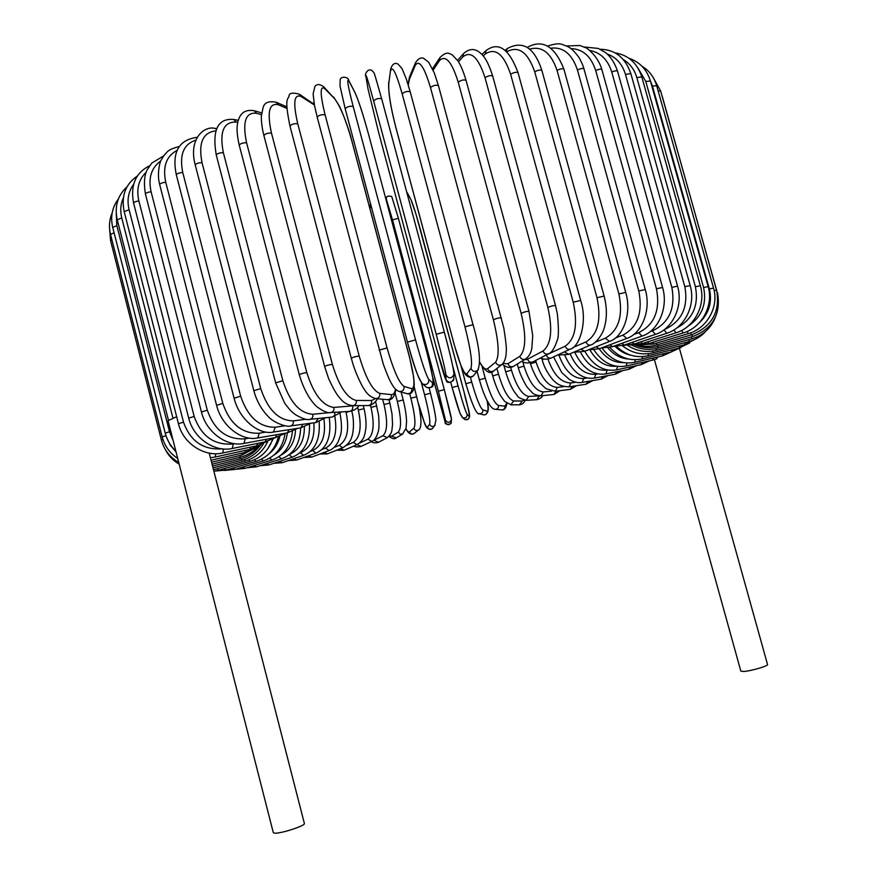 <?xml version="1.0" encoding="UTF-8"?>
<svg xmlns="http://www.w3.org/2000/svg" width="877" height="877" viewBox="0 0 877 877"><rect width="100%" height="100%" fill="white"/><g stroke="black" fill="none" stroke-linecap="round" stroke-linejoin="round"><path stroke-width="1.32" d="M209.23 453.124L304.363 823.426C305.92 825.717 278.798 834.378 274.084 833.062L273.295 832.602L168.055 420.642L176.65 416.718M657.849 356.961L656.632 358.803M654.417 359.636L740.835 671.113L743.433 671.486C750.416 671.201 768.614 665.906 767.528 664.492L679.467 348.498M359.789 443.006L367.923 439.169C373.635 434.674 374.654 424.073 370.982 407.377L370.412 405.24M357.082 444.683L361.072 446.382M367.923 439.169L371.826 441.372C374.358 440.627 376.474 437.47 378.173 431.901C379.083 429.555 379.226 424.019 378.601 415.292L375.586 401.458M370.982 407.377L376.781 405.974M346.755 445.22L353.288 442.392C360.206 437.623 361.883 426.825 358.32 410.019L357.619 407.345M358.32 410.019L364.054 408.671L363.231 405.58M353.288 442.392L357.06 444.683C364.492 439.618 364.24 435.31 364.964 433.578L365.862 428.272C366.378 422.878 365.775 416.345 364.054 408.671M340.429 448.695L344.124 450.208M334.027 447.445L339.147 445.384C347.237 440.331 349.55 429.346 346.108 412.42L345.889 411.609M346.108 412.42L349.561 411.39M339.147 445.384L342.786 447.752C347.862 444.628 350.888 440.89 351.874 436.527C352.762 435.529 354.988 422.133 351.754 411.127M324.271 452.379L327.516 453.847L342.786 447.752M321.837 449.528L325.575 448.103C334.367 443.258 337.459 432.723 334.871 416.498M325.575 448.103L329.061 450.57C332.657 449.287 335.683 446.36 338.16 441.8L340.561 435.08C341.942 430.212 341.767 423.054 340.035 413.593M308.693 455.722L311.708 457.103L329.061 450.57M310.326 451.392L312.65 450.548C322.287 445.669 326.047 435.222 323.942 419.228M312.65 450.548L315.983 453.102C327.176 448.213 331.605 436.297 329.248 417.364M293.784 458.726L296.601 460.052L315.983 453.102M299.572 453.003L300.471 452.696C310.546 448.037 314.996 438.083 313.834 422.846M300.471 452.696L303.639 455.327C315.095 450.635 320.28 439.454 319.184 421.771M279.664 461.368L282.262 462.683L303.639 455.327M289.695 454.308C299.485 449.835 304.385 440.725 304.396 426.978M289.18 454.724L292.118 457.246C304.176 452.477 309.976 441.504 309.504 424.347M266.422 463.648L268.822 464.963L292.118 457.246M281.068 455.053C290.046 450.307 294.869 441.887 295.527 429.807M278.919 456.676L281.506 458.824C293.663 454.253 300.044 443.937 300.636 427.899M254.155 465.534L256.358 466.86L281.506 458.824M274.041 455.01C281.66 450.252 286.11 442.874 287.382 432.865M269.656 458.156L271.892 460.052C283.929 455.744 290.791 446.185 292.458 431.374M242.995 467.002L245.001 468.362L271.892 460.052M269.129 453.661C274.611 449.353 278.184 443.576 279.851 436.329M261.478 459.186L263.374 460.896C275.466 456.742 282.701 447.665 285.091 433.676M233.052 468.033L234.839 469.447L263.374 460.896M267.781 448.86L273.098 439.092M254.462 459.767L256.04 461.357C267.617 457.564 275.082 449.386 278.404 436.823M224.413 468.603L226.003 470.072L256.04 461.357M248.695 459.888L249.978 461.39C261.017 457.958 268.548 450.603 272.594 439.344M217.222 468.691L218.581 470.247L249.978 461.39M244.277 459.526L245.286 461.017C255.733 457.904 263.232 451.315 267.781 441.252M241.285 458.671L242.041 460.195C251.469 457.52 258.649 451.962 263.582 443.521M239.816 457.312L240.32 458.934C248.739 456.654 255.481 452.006 260.535 444.99M109.658 229.599L110.59 240.769L111.894 239.761M162.903 439.421L161.412 440.133L110.59 240.769M239.947 455.47L240.199 457.213C247.369 455.36 253.398 451.721 258.287 446.283M112.168 212.936C109.252 219.82 108.715 226.99 110.535 234.422L114.076 232.734M165.95 435.628L162.19 436.976L110.535 234.422M166.477 437.13L170.237 445.165L176.047 451.94M241.745 453.157L241.734 455.042L257.038 447.051M112.727 227.439L116.838 225.608L169.48 431.714L165.238 433.194L112.727 227.439C110.261 216.794 112.168 207.268 118.428 198.893M116.213 213.341L116.838 225.608M169.48 431.714L173.131 440.506M245.264 450.372L244.979 452.411L257.663 446.601M123.339 197.895C120.555 204.166 120.028 210.842 121.76 217.924L172.912 417.956M209.329 453.519L211.171 453.42M168.406 420.061L117.255 219.853L121.76 217.924M215.698 453.716L215.325 457.005L210.414 457.739M250.526 447.127L249.956 449.331L215.325 457.005M124.194 211.708L129.094 209.691L183.49 422.1L178.459 423.766L124.194 211.708C121.048 195.988 125.444 184.093 137.393 175.992M133.567 184.422C128.327 191.657 126.836 200.077 129.094 209.691M183.49 422.1C190.309 441.23 203.19 450.142 222.144 448.838M257.564 443.411L256.698 445.823L267.496 441.328M223.394 448.958L222.78 452.981L256.698 445.823M133.578 203.047C133.962 202.105 135.727 201.403 138.873 200.954L194.157 416.4L188.73 418.165L133.578 203.047C130.267 185.211 135.595 172.791 149.561 165.786M146.141 172.254C138.632 179.555 136.209 189.125 138.873 200.954M194.157 416.4C201.337 436.395 214.361 445.571 233.227 443.948L234.608 443.674M266.356 439.256L265.183 441.887L275.762 437.502M233.227 443.948L232.35 448.443L265.183 441.887M145.418 193.96C145.9 192.918 147.796 192.195 151.096 191.789L207.279 410.151L201.458 412.015L145.418 193.96C143.685 183.457 144.288 175.378 147.226 169.721L151.831 163.045L163.56 155.974M160.765 160.962C151.348 167.66 148.125 177.943 151.096 191.789M207.279 410.151C214.481 430.464 227.132 440.013 245.242 438.796L249.254 438.062M276.891 434.663L275.4 437.568L285.902 433.128M245.242 438.796L244.003 443.422L275.4 437.568M159.68 184.521C160.283 183.37 162.3 182.624 165.753 182.284L222.802 403.398L216.597 405.338L159.68 184.521C156.512 172.955 160.458 160.327 161.094 160.217L164.109 155.251C167.978 151.721 166.838 149.781 179.423 146.47M177.318 150.307C166.356 155.854 162.497 166.509 165.753 182.284M222.802 403.398C230.004 424.029 242.162 433.962 259.307 433.205L266.082 432.065M289.103 429.664L287.294 432.887L297.665 428.36M259.307 433.205L257.706 437.952L287.294 432.887M176.321 174.808C177.055 173.547 179.193 172.78 182.756 172.517L240.671 396.196L234.093 398.213L176.321 174.808C171.728 152.291 178.667 139.794 197.161 137.316M195.724 140.254C183.567 144.08 179.248 154.845 182.756 172.517M240.671 396.196C247.829 417.123 259.384 427.461 275.323 427.22L285.025 425.762M302.916 424.271L300.8 427.877L310.973 423.218M275.323 427.22L273.383 432.076L300.8 427.877M195.231 164.931C196.108 163.55 198.366 162.771 202.006 162.607L260.732 388.599L253.826 390.693L195.231 164.931C188.314 139.366 203.76 125.488 214.997 128.393L216.542 129.116M215.885 130.859C202.839 132.35 198.224 142.929 202.006 162.607M260.732 388.599C267.836 409.822 278.656 420.576 293.203 420.883L306.084 419.25M318.198 418.482L315.545 422.615M293.203 420.883C293.631 423.503 292.874 425.148 290.923 425.838L290.671 425.871M216.257 154.999C217.299 153.497 219.656 152.719 223.35 152.653L282.854 380.706L275.641 382.854L216.257 154.999C211.982 129.939 217.803 118.088 233.72 119.469L236.275 122.056C223.602 121.585 219.294 131.791 223.35 152.653M237.766 122.341L236.275 122.056M282.854 380.706C289.859 402.192 299.835 413.374 312.782 414.262L330.114 412.585M334.795 412.3C335.113 414.854 334.236 416.443 332.164 417.068L331.846 417.101M312.782 414.262C313.199 416.948 312.333 418.625 310.162 419.305L309.844 419.338M239.224 145.133C240.43 143.499 242.885 142.721 246.58 142.787L306.807 372.593C303.223 373.065 300.723 373.799 299.32 374.775L239.224 145.133C235.464 128.415 237.415 122.122 239.268 117.77C241.855 111.872 246.81 109.515 254.133 110.699L256.566 113.276C245.604 112.004 242.271 121.837 246.58 142.787M261.434 114.668L256.566 113.276M306.807 372.593C313.692 394.31 322.725 405.919 333.885 407.432L355.525 405.623M352.664 406.369C353.047 409.066 352.083 410.732 349.748 411.368L349.342 411.39M333.885 407.432C334.29 410.184 333.304 411.894 330.925 412.541L330.519 412.574M263.878 135.442C265.292 133.688 267.825 132.909 271.475 133.107L332.361 364.35C328.831 364.755 326.255 365.49 324.643 366.564L263.878 135.442C262.037 127.976 261.193 121.497 261.346 116.005L263.133 107.411C264.448 102.587 268.768 100.855 276.069 102.214L278.25 104.714C269.162 102.653 266.904 112.124 271.475 133.107M286.889 108.386L278.25 104.714M332.361 364.35C339.092 386.275 347.073 398.311 356.303 400.46L371.607 400.504L375.499 398.607M371.607 400.504C371.98 403.288 370.883 404.977 368.34 405.558L367.825 405.558M356.303 400.46C356.687 403.31 355.569 405.031 352.971 405.634L352.444 405.634M290.221 126.354L289.958 126.069C291.592 124.183 294.19 123.416 297.752 123.756L359.219 356.084C355.788 356.391 353.157 357.136 351.315 358.298L289.958 126.069C284.038 96.821 288.04 100.219 289.081 95.801C289.289 92.929 292.71 92.392 299.364 94.201L301.085 96.492C294.014 93.675 292.907 102.762 297.752 123.756M314.404 105.01L301.085 96.492M359.219 356.084C365.775 378.184 372.626 390.638 379.774 393.422L391.383 394.606C393.466 394.749 394.836 392.94 395.494 389.18M314.317 104.516L299.649 94.387M391.383 394.606C391.734 397.544 390.506 399.232 387.7 399.682L386.998 399.616M379.774 393.422C380.136 396.437 378.875 398.169 375.992 398.629L375.301 398.575M317.299 117.321L317.178 117.123C319.031 115.106 321.673 114.35 325.104 114.854L387.064 347.895L379.127 350.186M387.064 347.895C393.433 370.138 399.09 382.975 404.056 386.417L411.806 388.73C415.303 387.809 414.514 377.209 409.427 356.917L351.589 140.09C345.812 119.656 340.112 105.81 334.488 98.575L324.819 88.709C319.875 85.157 319.973 93.872 325.104 114.854M324.819 88.709L323.745 86.889C319.831 83.951 316.882 83.819 314.909 86.505L313.122 93.795L314.448 105.229L317.178 117.123L383.348 364.328C389.147 380.059 390.956 382.438 391.723 383.896C393.948 388.094 396.557 390.649 399.572 391.591L398.651 391.339M334.488 98.575L323.964 87.119M411.806 388.73C412.091 391.964 410.633 393.641 407.432 393.762L406.479 393.499M404.056 386.417C404.341 389.739 402.85 391.471 399.572 391.591L407.432 393.762C410.359 394.365 412.486 392.721 413.791 388.84C414.152 385.781 414.58 386.516 413.67 377.143L409.504 356.983L351.688 140.243C348.673 127.91 341.394 109.636 339.202 105.755L333.644 97.018M407.443 342.03L345.176 108.726C347.281 106.577 349.956 105.843 353.201 106.523L415.555 339.881L407.465 342.118C413.626 364.459 418.121 377.647 420.938 381.692M415.555 339.881C421.705 362.223 426.134 375.444 428.853 379.511L432.624 382.942C434.038 382.613 432.098 372.319 426.803 352.061L368.746 135.058C363.133 114.558 358.529 100.373 354.944 92.513L349.167 81.451C346.437 77.22 347.785 85.584 353.201 106.523M349.167 81.451L348.816 80.574C348.914 77.45 341.745 75.466 340.155 79.5L340.035 86.089L345.176 108.726L407.443 342.074C413.253 364.711 418.362 378.721 422.747 384.104L421.936 383.446M354.944 92.513L348.816 80.574M426.803 352.061L368.768 135.124C363.188 114.602 358.463 100.11 354.604 91.657M432.624 382.942C432.602 387.053 430.618 388.544 426.682 387.415L425.773 386.647M428.853 379.511C428.82 383.731 426.792 385.266 422.747 384.104L426.682 387.415C430.936 388.018 433.085 387.141 433.15 384.795C434.4 384.893 432.295 373.997 426.825 352.094M373.624 100.943C375.981 98.717 378.667 98.016 381.67 98.805L444.321 332.109L436.209 334.29L373.624 100.943C367.945 80.07 365.402 72.035 366.005 76.847L368.022 88.939L378.612 132.372L436.779 349.375C442.249 369.579 445.286 379.577 445.878 379.368L445.922 374.907C445.373 370.247 442.14 356.709 436.209 334.29M453.869 372.802C453.442 368.11 450.263 354.56 444.332 332.153L381.67 98.805C372.626 67.266 375.005 74.326 371.881 70.434C367.606 67.836 364.13 75.082 365.917 76.442L366.005 76.847M365.917 76.442L368.022 88.939M367.934 88.544L378.612 132.372M453.749 378.162L453.705 378.974C454.922 380.706 447.193 384.565 446.371 380.848L436.779 349.386L378.623 132.405M454.012 373.821L453.705 378.974C451.304 383.194 448.695 383.326 445.878 379.368M444.332 332.131C450.57 355.273 453.771 369.403 453.957 374.512C451.491 378.831 448.816 378.963 445.922 374.907M473.043 324.797L410.195 91.778L406.358 79.083L402.006 68.592L398.005 64.054C394.793 62.377 392.348 64.021 390.682 68.965L388.785 83.732C388.314 92.644 390.714 107.389 395.998 127.976L454.286 344.804C459.965 364.942 464.152 374.632 466.849 373.876L470.916 368.373C472.648 363.122 470.664 349.276 464.974 326.836L402.159 93.817C404.79 91.646 407.465 90.956 410.195 91.778L410.195 91.953M402.159 93.817C396.218 73.032 392.414 65.326 390.747 70.675M478.371 369.502L477.724 370.324C481.1 362.804 479.555 347.599 473.065 324.709L464.974 326.836M390.682 68.965L388.785 83.732M474.161 374.896L473.481 375.773C470.587 377.614 468.384 376.978 466.849 373.876M388.719 82.065C388.105 91.734 390.539 107.082 395.998 128.119L454.275 344.869L460.885 365.49L464.854 373.69C467.748 377.516 470.62 378.206 473.481 375.773L477.724 370.324C474.753 372.21 472.484 371.563 470.916 368.373M479.752 362.135C482.953 367.891 485.573 370.061 487.612 368.647L495.626 362.168C499.605 356.369 498.86 342.249 493.4 319.809L430.475 87.525C433.326 85.409 435.979 84.762 438.423 85.584L434.312 72.999L428.645 62.201L423.503 58.222C420.675 57.279 418.022 58.759 415.555 62.651L415.325 65.26L409.438 79.149L408.254 85.003M430.475 87.525C424.271 66.86 419.217 59.439 415.325 65.26M501.315 317.923L501.403 317.759C499.123 317.682 496.459 318.362 493.4 319.809M415.413 62.969L409.658 76.595L409.438 79.149M494.146 370.598L493.532 371.092C490.813 372.243 488.84 371.431 487.612 368.647M502.313 364.196L501.699 364.679C498.903 365.862 496.886 365.018 495.626 362.168M503.047 363.462L507.926 363.736L519.765 356.358C525.904 350.055 526.353 335.716 521.135 313.33L458.211 82.12C461.225 80.092 463.834 79.489 466.027 80.3C463.527 71.859 460.842 65.413 457.991 60.984L452.28 54.889C449.21 53.585 446.996 50.745 439.991 57.52L439.454 60.656L433.117 70.149M458.211 82.12C451.765 61.609 445.516 54.451 439.454 60.656M466.027 80.3L528.995 311.346C526.967 311.236 524.347 311.894 521.135 313.33M513.9 366.115L513.407 366.411C510.852 367.255 509.022 366.367 507.926 363.736M525.871 358.803L525.378 359.11C522.769 359.976 520.894 359.055 519.765 356.358M524.062 359.91L527.57 359.186L543.049 350.997C551.227 344.255 552.839 329.741 547.851 307.454L485.036 77.691C488.171 75.751 490.714 75.181 492.666 75.992C487.02 58.167 482.339 54.517 478.995 51.918C474.062 48.312 468.943 48.838 463.615 53.497L462.859 56.895L458.507 61.796M485.036 77.691C478.371 57.334 470.971 50.395 462.859 56.895M492.666 75.992L555.514 305.558C553.727 305.415 551.173 306.051 547.851 307.454M533.095 361.806L532.712 362.015C530.311 362.683 528.59 361.741 527.57 359.186M548.695 353.694L548.3 353.902C545.845 354.582 544.102 353.606 543.049 350.997M545.231 355.503L565.216 346.163C575.312 339.037 577.987 324.402 573.229 302.236L510.622 74.238C513.834 72.407 516.301 71.881 518.033 72.67C509.131 48.75 498.498 41.362 486.154 50.515L485.255 54.023L483.205 55.909M510.622 74.238C503.771 54.067 495.319 47.325 485.255 54.023M518.033 72.67L580.651 300.438L573.229 302.236M551.469 357.849L551.162 358.002C548.914 358.529 547.314 357.553 546.338 355.064M570.456 349.024L570.138 349.178C567.857 349.715 566.213 348.706 565.216 346.163M572.889 347.555L586.044 341.877C597.884 334.444 601.534 319.732 596.996 297.742L534.718 71.804C537.952 70.094 540.331 69.612 541.854 70.379C534.334 47.457 522.835 40.167 507.366 48.52L506.292 51.239M534.718 71.804C527.855 52.127 518.559 45.44 506.84 51.743M541.854 70.379L604.132 296.053L596.996 297.742M568.8 354.308L564.218 351.929M590.879 344.891L590.627 345.001C588.522 345.417 586.998 344.376 586.044 341.877M595.154 342.293L605.316 338.193C618.723 330.519 623.251 315.775 618.91 293.981L557.048 70.39C560.282 68.79 562.552 68.362 563.889 69.097C554.757 46.021 542.49 38.818 527.077 47.49L527.077 47.49M557.048 70.39C550.975 52.642 541.756 45.582 529.401 49.211M563.889 69.097L625.739 292.414L618.91 293.981M584.893 351.238L580.87 349.167M573.58 352.269L584.685 351.315L609.559 341.405L605.316 338.193M615.435 337.963L622.867 335.135C637.634 327.274 642.94 312.563 638.796 291.011L577.439 69.974C580.618 68.494 582.777 68.11 583.939 68.823C583.041 66.005 583.358 65.841 579.138 57.652C571.486 47.435 569.348 47.698 566.959 46.152C561.127 44.628 561.159 41.767 547.489 46.097M577.439 69.974C572.089 54.023 563.22 46.766 550.822 48.18M583.939 68.823L645.275 289.542L638.796 291.011M588.215 349.912L599.429 348.717L596.086 346.766M599.429 348.717L626.759 338.423L622.867 335.135M633.764 334.444L638.566 332.712C654.483 324.731 660.447 310.096 656.467 288.796L595.702 70.533C598.805 69.173 600.855 68.844 601.852 69.513C597.676 55.021 585.408 46.854 585.31 47.577L579.829 45.516L566.52 45.944M595.702 70.533C591.087 56.358 582.843 49.046 570.982 48.586M601.852 69.513L662.584 287.459L656.467 288.796M601.37 347.983L612.661 346.623L609.767 344.825M612.661 346.623L642.096 336.066L638.566 332.712M650.043 331.703L652.302 330.925C669.162 322.9 675.674 308.386 671.837 287.371L611.74 72.013C614.722 70.785 616.652 70.5 617.507 71.136C614.766 63.001 610.82 56.841 605.678 52.653L598.322 48.432L584.093 46.996M611.74 72.013C607.849 59.713 600.537 52.521 589.804 50.46M617.507 71.136L677.57 286.143L671.837 287.371M612.957 346.525L624.292 345.067L621.815 343.345M624.292 345.067L655.459 334.356L652.302 330.925M664.185 329.708C681.648 321.64 688.533 307.301 684.827 286.691L625.454 74.381L630.848 73.624C625.367 57.707 615.172 49.583 600.241 49.255M625.454 74.381C622.308 64.098 616.257 57.312 607.279 54.001M630.848 73.624L690.177 285.584L684.827 286.691M622.791 345.538L634.246 344.025L632.153 342.359M634.246 344.025L666.783 333.26L664.021 329.829M676.507 328.162C692.698 319.392 698.991 305.591 695.406 286.746L636.812 77.56L641.811 76.924C637.272 63.067 628.37 55.054 615.106 52.883M636.812 77.56C634.455 69.59 629.993 63.604 623.394 59.614M641.811 76.924L700.361 285.749L695.406 286.746M630.519 345.012L642.49 343.51L640.758 341.877M642.49 343.51L676.035 332.8L673.854 329.971M687.601 326.529C701.699 317.2 707.015 304.187 703.573 287.503L645.79 81.484L650.416 80.98C646.842 69.502 639.673 61.916 628.897 58.211M645.79 81.484L638.007 68.066M650.416 80.98L708.134 286.615L703.573 287.503M635.836 344.902L648.991 343.499L647.61 341.877M648.991 343.499L683.205 332.931L681.55 330.497M698.772 323.328C708.945 313.802 712.475 302.324 709.361 288.906L652.433 86.099L656.676 85.694C654.132 77.11 649.155 70.544 641.745 66.016M652.433 86.099L650.306 80.596M656.676 85.694L713.538 288.127L709.361 288.906M638.083 345.023L653.76 343.981L652.696 342.359M653.76 343.981L688.302 333.633L687.108 331.473M658.145 90.945L660.644 91.011L653.201 77.527M660.644 91.011L716.63 290.265L714.141 290.583M637.086 344.99C643.619 346.81 650.197 346.788 656.818 344.924L656.051 343.291M656.818 344.924L691.383 334.882L690.572 332.876M662.234 96.689L661.576 94.343M662.387 96.854L717.265 292.885M634.937 344.979C642.49 348.016 650.241 348.454 658.188 346.316L657.706 344.661M658.188 346.316L692.49 336.636L692.008 334.696M631.714 345.056C640.035 349.452 648.772 350.471 657.925 348.114L657.717 346.437M657.925 348.114L691.701 338.873L691.504 336.921M627.735 345.428C636.527 351.151 645.976 352.784 656.095 350.307L656.128 348.564M656.095 350.307L689.103 341.548L689.169 339.563M622.385 345.648C631.495 353.014 641.624 355.415 652.762 352.861L653.036 350.975M652.762 352.861L684.794 344.628L685.112 342.611M622.308 345.67L624.983 347.676M616.706 346.558C625.882 355.207 636.318 358.265 648.004 355.744L648.498 353.661M648.004 355.744L678.864 348.059L679.412 346.009M615.402 346.601C619.886 351.151 625.104 354.045 631.067 355.273M609.91 347.445C619.019 357.553 629.686 361.379 641.909 358.912L642.622 356.588M641.909 358.912L671.431 351.82L672.199 349.715M607.849 347.84C613.626 354.768 620.609 358.518 628.809 359.077M601.973 348.037C610.896 359.943 621.76 364.711 634.553 362.344L635.474 359.723M634.553 362.344L662.584 355.865L663.571 353.705M599.221 348.794C605.678 358.134 613.79 362.749 623.558 362.618M594.025 350.011C602.707 362.859 613.374 368.197 626.035 366.016L627.132 363.012M656.72 358.77L652.455 360.162L653.628 357.937M590.068 350.098C596.842 361.631 605.601 367.003 616.323 366.235M584.795 351.271C593.137 365.665 603.672 371.87 616.432 369.886L617.682 366.433M616.432 369.886L641.131 364.679L642.49 362.365M580.662 352.422C587.491 365.347 596.338 371.223 607.202 370.061L607.575 369.984M574.819 352.477C582.734 368.515 593.071 375.663 605.843 373.931L607.202 370.061M605.843 373.931L628.732 369.37L630.267 366.97M570.083 353.76C576.43 368.176 585.036 375.005 595.9 374.249L597.774 373.898M564.821 355.481C572.495 372.078 582.339 379.62 594.343 378.119L595.9 374.249M594.343 378.119L615.347 374.205L617.046 371.695M559.011 355.36C564.876 371.092 573.13 378.82 583.775 378.557L587.141 377.987M553.573 356.873L561.729 372.561L569.162 379.346C573.777 382.142 578.064 383.161 582.043 382.427L583.775 378.557M582.043 382.427L601.085 379.171L602.948 376.518M547.939 358.978C553.584 374.863 561.236 382.854 570.905 382.953L575.794 382.219M541.865 358.605L542.172 359.756L543.784 359.022M542.172 359.756C544.792 370.543 553.223 380.804 554.615 381.385C557.728 384.828 562.53 386.636 569.009 386.823L570.905 382.953M569.009 386.823L586.044 384.225L588.061 381.396M535.672 360.469L536.099 362.069C541.482 378.425 548.574 386.867 557.388 387.415L563.845 386.604M530.256 362.87L530.497 363.769L536.099 362.069M530.497 363.769C534.148 375.455 540.035 383.446 540.155 383.227L546.02 388.697L555.327 391.295L557.388 387.415M555.327 391.295L570.302 389.333L572.462 386.297M522.824 361.795L523.997 366.104C529.226 382.416 535.661 391.032 543.302 391.931L551.49 391.131M517.287 364.043L518.307 367.803L523.997 366.104M518.307 367.803C520.861 377.121 527.198 387.689 527.592 387.623L531.78 392.183C533.369 394.266 536.472 395.472 541.076 395.801L543.302 391.931M553.705 394.518L556.259 391.175M510.677 367.353L511.434 370.149C516.509 386.439 522.275 395.209 528.721 396.459L539.574 395.845M503.968 365.556L505.667 371.837L511.434 370.149M526.003 400.34L528.721 396.459M536.779 399.671L539.454 395.856M496.93 368.417L498.487 374.172C503.409 390.44 508.496 399.375 513.736 400.975L522.319 401.008L524.029 400.142M492.808 375.893L498.487 374.172M510.743 404.845L513.736 400.975M519.381 404.801L522.319 401.008M482.087 366.498L485.222 378.151C490.002 394.42 494.398 403.53 498.432 405.47L504.845 406.128L506.698 403.277M479.434 379.851L485.222 378.151M495.045 409.285L495.571 409.329C497.741 408.989 498.695 407.706 498.432 405.47M501.512 409.855L502.039 409.91C504.176 409.57 505.108 408.309 504.845 406.128M470.412 377.198L471.727 382.076C476.343 398.355 480.059 407.63 482.865 409.921L487.108 411.181C488.346 411.28 488.346 407.805 487.119 400.756M465.862 383.742L471.727 382.076M478.853 413.538L479.533 413.725C481.977 413.637 483.084 412.376 482.865 409.921M483.128 414.722L483.841 414.92C486.231 414.832 487.327 413.593 487.108 411.181M452.762 366.191L458.057 385.913C462.53 402.214 465.555 411.675 467.134 414.295L469.184 416.158C469.853 415.577 468.186 407.706 464.196 392.545L415.95 214.021L410.885 199.463L407.969 194.036L407.454 194.815M420.554 230.18C416.367 214.876 413.231 204.845 411.138 200.099M464.108 418.899L464.788 419.469C474.062 420.105 467.649 409.899 464.196 392.556L420.565 230.202M461.313 415.884C459.669 413.275 456.61 403.826 452.137 387.535L450.767 382.394L452.137 387.524L458.057 385.913M410.885 199.463L407.969 194.036M462.047 417.189L462.639 417.671C465.621 418.526 467.123 417.397 467.134 414.295M452.137 387.524L460.041 413.385L462.639 417.671L464.788 419.469C467.704 420.313 469.173 419.206 469.184 416.158M445.439 422.55C447.522 425.488 449.452 425.389 451.227 422.265C452.072 424.994 444.036 425.038 445.176 422.21L432.558 376.595L445.439 422.55L445.461 420.127L438.357 391.23L392.501 219.864L398.399 218.307L444.299 389.64L451.304 418.581M392.315 198.355L398.399 218.285M392.501 219.864L386.527 199.868L387.25 204.177M386.527 199.868L387.206 204.045M438.357 391.23L444.299 389.64L398.399 218.307L391.723 196.481C387.535 195.472 385.781 196.503 386.461 199.572M444.299 389.64L444.299 389.651C450.822 414.393 451.896 420.127 451.37 419.831L451.414 419.327M445.461 420.127C447.588 423.12 449.561 423.021 451.37 419.831L451.271 421.662M418.482 403.573L418.746 404.626C422.933 419.721 425.816 427.274 427.417 427.263L429.631 424.26C430.454 420.993 428.776 411.17 424.589 394.782L430.519 393.236L429.149 388.116L430.508 393.269M370.697 204.363L370.017 208.945M424.589 394.782L421.398 382.854M429.631 424.26C430.782 426.606 432.46 427.077 434.652 425.674L435.135 425.071M427.417 427.263C428.546 429.566 430.179 430.026 432.339 428.656L432.843 427.998M405.908 428.765C407.421 431.418 408.616 432.427 409.471 431.813L413.878 428.239C415.939 424.665 414.942 414.646 410.885 398.202L409.68 393.674M410.885 398.202L416.772 396.744M413.878 428.239C414.81 430.355 416.312 430.969 418.406 430.07L418.866 429.719M409.471 431.813C410.381 433.885 411.85 434.488 413.9 433.611L414.372 433.238M389.366 435.924L391.69 436.187L398.29 432.076C401.578 428.173 401.26 417.967 397.336 401.447L395.176 393.313M397.336 401.447L403.234 399.967L401.118 392.019M398.29 432.076L400.329 434.236L402.916 433.852M391.69 436.187L396.24 437.919M373.076 440.682L382.942 435.716C387.448 431.517 387.809 421.124 384.016 404.516L382.613 399.221M384.016 404.516L389.859 403.069L388.95 399.616M382.942 435.716L387.316 437.678M374.161 440.364L378.469 442.282M353.902 446.042C354.834 447.018 357.147 447.171 360.82 446.492L371.826 441.372M336.724 450.175L343.905 450.307L357.06 444.683M327.516 453.847L320.017 453.979M311.708 457.103L303.87 457.443M296.601 460.052L288.39 460.578M282.262 462.683L273.679 463.352M268.822 464.963L259.844 465.753M256.358 466.86L246.985 467.748M245.001 468.362L235.222 469.327M234.839 469.447L224.545 470.456M226.003 470.072L214.701 471.081M218.581 470.247L213.867 471.19M213.495 469.71L245.286 461.017M213.023 467.901L242.041 460.195M212.552 466.071L240.32 458.934M179.16 464.141C173.207 460.644 168.647 455.865 165.49 449.78M212.081 464.207L240.199 457.213M178.722 462.398C169.853 457.279 164.076 449.857 161.412 440.133M211.587 462.278L241.734 455.042M177.724 458.474C169.809 453.19 164.635 446.02 162.19 436.976M211.061 460.25L244.979 452.411M175.839 451.118C170.587 446.097 167.058 440.122 165.238 433.194M261.357 444.453L249.956 449.331M117.255 219.853C114.383 206.49 117.617 195.494 126.99 186.856M222.78 452.981C204.758 457.366 183.129 443.685 178.459 423.766M232.35 448.443C214.975 452.565 193.532 438.5 188.73 418.165M244.003 443.422C227.516 447.237 206.402 432.789 201.458 412.015M257.706 437.952C242.326 441.438 221.695 426.584 216.597 405.338M273.383 432.076C259.318 435.222 239.344 419.951 234.093 398.213M216.772 128.601L214.997 128.393M325.707 417.726L315.797 422.582L290.923 425.838C288.522 427.779 273.953 423.35 267.956 416.224C261.346 409.395 256.632 400.877 253.826 390.693M238.292 120.335L233.962 119.513M341.756 411.872L332.164 417.068L310.162 419.305C307.378 420.346 302.412 418.757 295.242 414.547C291.723 411.576 290.758 411.423 284.619 403.08L275.641 382.854M261.642 112.87L254.407 110.776M358.945 405.602C357.235 408.594 354.165 410.513 349.748 411.368L330.925 412.541C328.141 413.319 323.745 411.587 317.726 407.345C314.185 404.823 305.13 394.716 299.32 374.775M286.823 106.808L276.376 102.335M377.088 398.728C377.505 400.186 371.552 406.259 368.34 405.558L352.971 405.634C348.037 405.24 343.905 403.003 340.583 398.903C338.895 396.733 336.319 395.297 328.634 378.612L324.643 366.564M313.111 103.026L314.196 103.815M395.911 389.596C394.288 397.215 391.548 400.581 387.7 399.682L375.992 398.629C371.004 397.456 367.003 394.222 364.021 388.928C363.352 388.379 356.961 376.924 352.949 363.999L351.315 358.298M438.423 85.584L503.837 328.13C505.919 341.46 506.72 349.342 506.237 351.776C506.073 357.98 504.56 362.278 501.699 364.679L493.532 371.092C490.166 374.622 485.573 371.793 479.763 362.618M409.526 76.891L408.057 84.356M432.504 68.79L439.805 57.805M502.291 364.218C506.533 367.606 510.239 368.329 513.407 366.411L525.378 359.11C529.039 356.457 531.21 352.697 531.879 347.84L532.734 335.694L528.995 311.346M457.564 60.349L463.418 53.727M521.837 361.269C524.413 363.199 528.042 363.451 532.712 362.015L548.3 353.902C551.589 352.938 554.571 348.388 557.235 340.243C558.726 337.327 558.781 328.579 557.388 314.01L555.514 305.558M481.89 54.44L485.957 50.691M540.287 358.068C544.003 359.537 547.632 359.504 551.162 358.002L570.138 349.178C578.524 347.939 588.215 322.933 580.651 300.438M505.141 50.274L507.366 48.52M557.575 355.021L568.548 354.418L590.627 345.001C593.784 344.814 602.389 336.165 604.571 326.803C607.114 317.244 606.961 306.994 604.132 296.053M609.559 341.405C622.791 337.261 632.12 314.065 625.739 292.414M626.759 338.423C641.361 333.874 651.534 310.677 645.275 289.542M642.096 336.066C657.882 331.221 668.734 308.101 662.584 287.459M655.459 334.356C672.231 329.292 683.621 306.325 677.57 286.143M666.783 333.26C684.345 328.086 696.119 305.328 690.177 285.584M676.035 332.8C694.178 327.57 706.215 305.086 700.361 285.749M683.205 332.931C701.71 327.724 713.9 305.569 708.134 286.615M688.302 333.633C706.994 328.513 719.206 306.742 713.538 288.127M691.383 334.882C711.938 326.661 720.357 311.784 716.63 290.265M692.49 336.636C712.837 328.678 721.168 314.119 717.496 292.951M691.701 338.873C702.916 335.496 710.743 328.447 715.204 317.748M689.103 341.548C695.702 339.739 701.26 336.319 705.799 331.265M684.794 344.628L697.566 338.029M678.864 348.059L689.629 342.962M671.431 351.82L681.122 347.402M662.584 355.865L671.694 351.754M652.455 360.162L626.035 366.016M641.131 364.679L649.451 360.831M628.732 369.37L636.647 365.621M615.347 374.205L622.867 370.532M601.085 379.171L608.199 375.542M586.044 384.225L592.753 380.596M570.302 389.333L576.617 385.661M559.877 390.703L553.968 394.486L541.076 395.801M505.667 371.837C508.419 380.717 511.434 387.557 514.744 392.348L517.353 395.659C517.682 397.27 520.675 398.827 526.332 400.318L537.097 399.649C540.265 398.64 542.096 397.303 542.611 395.637M524.939 400.307C524.567 402.499 522.845 403.99 519.776 404.801L511.148 404.845L504.648 401.403L500.712 395.911C497.829 390.901 495.143 384.214 492.666 375.838L491.613 371.969M506.939 403.453C506.095 408.024 504.461 410.173 502.039 409.91L495.571 409.329C493.948 409.471 492.118 408.222 490.068 405.58L486.812 400.131C484.312 395.11 481.824 388.336 479.357 379.807L477.033 371.201M487.173 400.855C489.399 409.636 488.292 414.328 483.841 414.92L479.533 413.725C476.967 415.512 472.396 405.514 465.819 383.709L460.995 365.764M407.717 193.389L406.709 192.03M418.537 403.848L424.117 421.903C425.794 428.064 428.535 430.311 432.339 428.656L434.652 425.674L435.858 420.445C435.836 416.641 434.06 407.564 430.519 393.236M370.543 203.793L369.864 208.375M405.854 428.974C408.507 433.523 411.192 435.069 413.9 433.611L418.406 430.07C420.017 429.522 420.861 426.825 420.96 421.99C420.894 420.752 421.212 419.02 419.184 407.016L414.119 386.614M403.234 399.967C405.382 408.901 406.49 416.29 406.544 422.122L406.018 428.272L402.543 434.082L395.867 438.149C394.464 439.344 392.162 438.752 388.96 436.384M389.859 403.069L392.008 413.922L392.556 424.369L391.953 429.752C391.745 432.602 390.101 435.299 387.009 437.842L378.162 442.447C374.808 443.148 372.572 442.852 371.442 441.559"/></g></svg>
